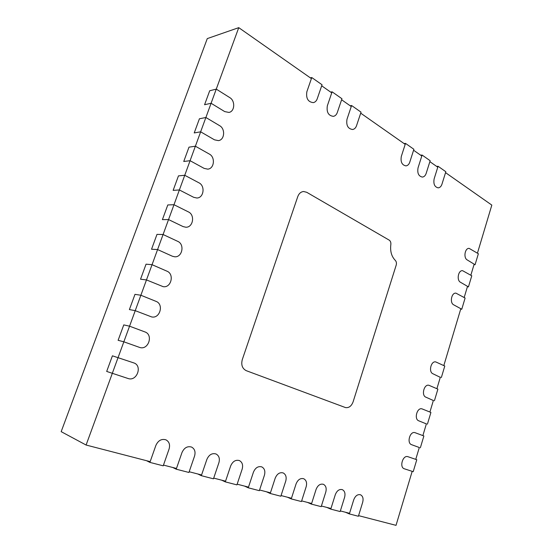 <?xml version="1.0" encoding="UTF-8"?>
<svg xmlns="http://www.w3.org/2000/svg" width="553" height="553" viewBox="0 0 553 553"><rect width="100%" height="100%" fill="white"/><g stroke="black" fill="none" stroke-linecap="round" stroke-linejoin="round"><path stroke-width="0.83" d="M112.314 373.351L86.095 445.034L150.167 461.637M163.474 465.087L176.476 468.453M189.174 471.744L201.575 474.965M213.707 478.103L225.562 481.179M237.154 484.179L248.491 487.117M259.578 489.993L270.438 492.806M281.062 495.557L291.459 498.253M301.648 500.894L311.622 503.479M321.397 506.009L330.971 508.49M340.358 510.924L349.558 513.308M358.579 515.645L396.024 525.35L412.179 471.343M415.759 459.37L419.326 447.453M422.872 435.591L426.404 423.785M429.916 412.033L433.414 400.344M436.898 388.704L440.368 377.118M443.817 365.581L460.822 308.726M464.181 297.507L467.52 286.343M470.845 275.235L474.149 264.168M477.446 253.156L491.824 205.101L445.545 172.647M437.782 167.206L429.868 161.656M421.801 156.001L413.575 150.236M405.197 144.361L360.708 113.165M351.259 106.535L341.609 99.768M331.752 92.863L321.687 85.805M311.408 78.595L238.751 27.65L216.264 89.123L229.778 97.611C235.447 100.812 234.818 111.588 228.921 112.425L224.712 111.595L211.087 103.266L204.575 104.724L209.705 90.754L216.258 89.123L211.087 103.266M211.094 103.266L205.889 117.499M200.656 131.814L195.389 146.213L209.331 154.066C215.552 157.17 214.294 168.831 207.707 169.142L204.14 168.388L190.08 160.702L184.75 175.287M184.743 175.28L178.46 175.882L173.144 190.37L179.379 189.956L184.743 175.28L198.921 182.801C205.46 185.863 203.794 198.043 196.84 198.009L193.668 197.303L179.379 189.956L173.988 204.721L188.386 211.896C195.278 214.91 193.121 227.649 185.794 227.221L183.071 226.578L168.547 219.569L163.087 234.52M157.591 249.555L152.054 264.693L166.923 271.164C174.61 274.074 171.23 288.106 163.17 286.668L146.476 279.922L140.877 295.247L155.987 301.35C164.123 304.198 159.983 318.95 151.591 316.91L135.229 310.668L129.561 326.194M129.554 326.187L123.775 324.894L118.114 340.309L123.837 341.809L129.554 326.187L144.914 331.918C153.534 334.703 148.536 350.215 139.861 347.512L123.837 341.809L118.1 357.535M86.095 445.034L61.176 431.651L207.278 38.599L238.751 27.65M461.762 309.238L453.688 304.821C449.478 302.871 451.511 292.44 455.955 293.159L465.114 298.032L461.762 309.238L460.704 309.12M460.476 282.265C456.398 280.253 458.237 270.085 462.571 270.666L471.764 275.781L468.446 286.883L460.476 282.265M468.446 286.883L467.382 286.8M467.202 259.917C463.248 257.843 464.914 247.931 469.138 248.38L478.359 253.73L475.068 264.728L467.202 259.917M475.068 264.728L473.997 264.673M176.22 469.193L181.978 452.561C184.19 447.757 187.377 445.925 191.552 447.059C194.704 448.815 195.707 451.808 194.573 456.025L188.926 472.469L176.22 469.193L172.736 467.485M149.898 462.391L155.884 445.386C158.206 440.451 161.559 438.598 165.941 439.829C169.211 441.667 170.262 444.73 169.08 449.015L163.218 465.826L149.898 462.391L146.517 460.69M128.047 378.494L106.688 371.436L112.418 355.821L133.702 362.872C142.785 365.561 136.944 381.791 128.047 378.494M112.3 373.351L118.086 357.528M441.342 377.554L444.785 366.038L435.743 361.918C430.987 360.715 428.305 372.031 432.951 373.773L440.299 377.346M416.782 459.723L407.934 456.695C402.84 454.732 399.072 467.347 404.34 468.785L413.209 471.681L416.782 459.723M420.342 447.819L423.881 435.971L414.985 432.66C409.953 430.898 406.49 443.202 411.612 444.695L419.305 447.508M427.407 424.179L430.918 412.441L421.967 408.854C417.024 407.285 413.838 419.25 418.787 420.826L426.37 423.902M434.409 400.759L437.886 389.132L428.886 385.275C424.033 383.893 421.11 395.526 425.9 397.185L433.365 400.517M349.365 513.931L353.733 499.801C355.323 495.799 357.584 494.126 360.501 494.776C362.858 496.069 363.584 498.564 362.692 502.262L358.392 516.267L349.365 513.931L345.411 512.237M438.073 166.273L445.836 171.727L441.951 184.218C441.176 186.458 439.932 187.674 438.218 187.854C434.63 187.038 433.269 184.045 434.133 178.868L438.073 166.273L436.607 166.384M422.098 155.054L430.158 160.716L426.163 173.414C425.381 175.654 424.123 176.87 422.388 177.078C418.607 176.276 417.162 173.2 418.04 167.856L422.098 155.054L420.639 155.186M405.508 143.393L413.886 149.282L409.759 162.195C408.978 164.421 407.706 165.651 405.943 165.879C401.969 165.091 400.427 161.939 401.319 156.416L405.508 143.393L404.049 143.559M356.512 125.759C355.731 127.93 354.438 129.174 352.634 129.506C347.941 128.814 346.06 125.393 346.994 119.248L351.597 105.519L361.04 112.155L356.512 125.759M351.597 105.519L350.167 105.775M332.104 91.826L341.954 98.745L337.268 112.598C336.494 114.734 335.201 115.985 333.397 116.351C328.427 115.708 326.408 112.197 327.341 105.803L332.104 91.826L330.687 92.116M135.229 310.668L129.395 309.569L134.98 294.348L140.87 295.247L135.229 310.668M146.476 279.922L140.538 279.217L146.054 264.175L152.047 264.687L146.476 279.922M172.336 256.212L157.577 249.555L151.543 249.237L156.99 234.382L163.08 234.513L177.72 241.35C184.992 244.308 182.269 257.67 174.568 256.772L172.336 256.212M157.577 249.555L163.08 234.513M168.547 219.569L162.409 219.624L167.794 204.956L173.981 204.714L168.547 219.569M190.08 160.702L183.748 161.476L189.002 147.16L195.375 146.206L190.08 160.702M330.777 509.126L335.284 494.728C336.929 490.642 339.279 488.949 342.321 489.64C344.761 490.974 345.521 493.525 344.602 497.285L340.164 511.553L330.777 509.126L326.851 507.426M311.415 504.129L316.074 489.44C317.788 485.271 320.228 483.557 323.401 484.297C325.931 485.679 326.719 488.285 325.772 492.108L321.196 506.652L311.415 504.129L307.537 502.421M395.271 260.359C396.397 261.583 396.708 263.166 396.204 265.094L353.091 401.872C351.425 406.165 348.895 408.066 345.494 407.575L246.279 370.683C242.29 368.616 240.956 364.932 242.283 359.616L297.777 196.585C298.959 193.481 300.901 191.787 303.611 191.511L306.721 192.292L389.201 240.133C390.508 241.046 391.054 242.525 390.84 244.557C390.038 251.186 391.51 256.454 395.271 260.359M291.251 498.917L296.062 483.937C297.846 479.679 300.39 477.937 303.701 478.732C306.327 480.17 307.15 482.831 306.168 486.723L301.44 501.55L291.251 498.917L287.408 497.202M270.217 493.483L275.194 478.2C277.053 473.838 279.707 472.082 283.171 472.926C285.887 474.426 286.744 477.149 285.742 481.103L280.841 496.228L270.217 493.483L266.428 491.769M248.262 487.808L259.357 490.677L264.424 475.241C265.461 471.218 264.569 468.432 261.749 466.877C258.127 465.972 255.348 467.748 253.419 472.214L248.262 487.808L244.537 486.094M225.32 481.877L236.919 484.877L242.166 469.117C243.237 465.032 242.304 462.184 239.38 460.559C235.592 459.584 232.689 461.382 230.663 465.951L225.32 481.877L221.663 480.17M201.333 475.677L213.465 478.815L218.905 462.716C220.011 458.568 219.043 455.651 216.002 453.965C212.034 452.914 208.986 454.725 206.877 459.412L201.333 475.677L197.76 473.969M311.768 77.544L306.846 91.777C305.906 98.441 308.069 102.056 313.351 102.623C315.148 102.215 316.434 100.964 317.201 98.863L322.046 84.761L311.768 77.544L310.364 77.862M214.488 139.826L200.642 131.808L194.227 132.934L199.419 118.784L205.882 117.492L219.617 125.669C225.548 128.821 224.636 140.02 218.4 140.614L214.488 139.826M200.642 131.808L205.882 117.492"/></g></svg>
